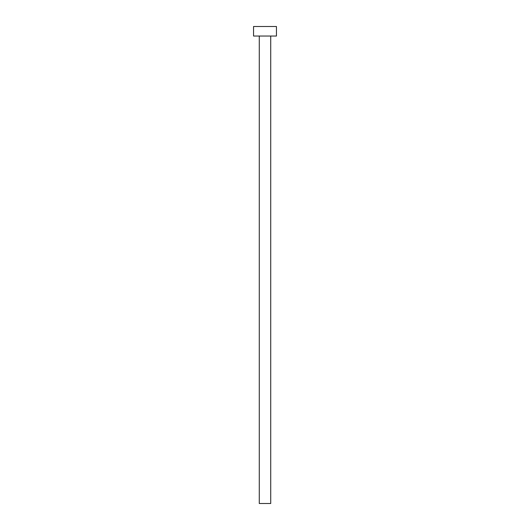 <?xml version="1.0" encoding="UTF-8"?>
<svg xmlns="http://www.w3.org/2000/svg" width="530" height="530" viewBox="0 0 530 530"><rect width="100%" height="100%" fill="white"/><g stroke="black" fill="none" stroke-linecap="round" stroke-linejoin="round"><path stroke-width="0.79" d="M259.276 36.04L259.276 503.5L270.724 503.5L270.724 36.04L270.724 503.5L259.276 503.5L259.276 36.04M253.552 26.5L253.552 36.04L276.448 36.04L276.448 26.5L253.552 26.5L253.552 36.04L276.448 36.04L276.448 26.5L253.552 26.5"/></g></svg>
